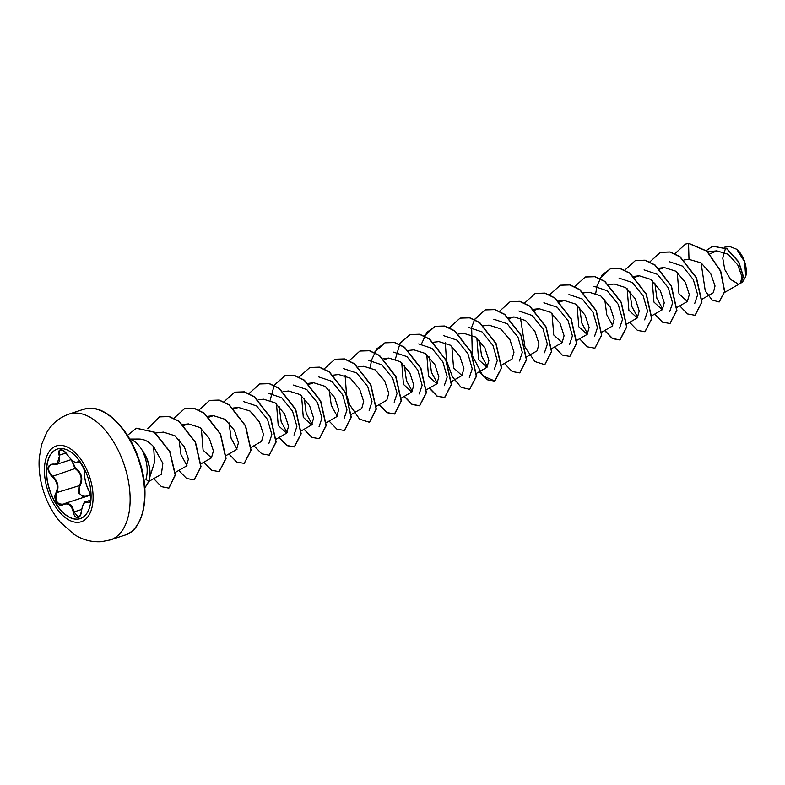 <?xml version="1.0" encoding="UTF-8"?>
<svg xmlns="http://www.w3.org/2000/svg" width="785" height="785" viewBox="0 0 785 785"><rect width="100%" height="100%" fill="white"/><g stroke="black" fill="none" stroke-linecap="round" stroke-linejoin="round"><path stroke-width="1.18" d="M80.276 518.61A36.61 20.194 71.8 0 1 77.744 519.101A36.61 20.194 71.8 0 1 49.072 487.877A36.61 20.194 71.8 0 1 57.423 449.04M59.945 448.549A36.61 20.194 71.8 0 1 88.646 479.861A36.61 20.194 71.8 0 1 80.178 518.64A36.61 20.194 71.8 0 1 77.548 519.17A36.61 20.194 71.8 0 1 48.856 487.858A36.61 20.194 71.8 0 1 57.325 449.069A36.61 20.194 71.8 0 1 59.945 448.549M52.929 464.053C58.689 464.602 60.739 461.659 59.101 455.241C58.169 451.964 58.718 450.119 60.749 449.687C62.967 449.776 65.135 451.404 67.245 454.584C71.661 460.795 75.075 463.287 77.489 462.071C79.452 459.588 85.369 469.44 84.594 473.875C84.584 479.095 85.938 484.522 88.656 490.174C91.482 498.102 91.129 502.263 87.606 502.645C84.525 501.213 82.474 504.156 81.434 511.467C81.032 515.176 79.795 517.256 77.705 517.707C75.546 517.609 74.075 515.755 73.28 512.144C71.563 505.059 68.148 502.567 63.045 504.657C58.355 508.023 52.448 498.171 55.951 492.843C58.659 486.739 57.295 481.303 51.889 476.534C46.335 469.508 46.678 465.348 52.929 464.053L57.011 464.239L53.292 464.337M90.412 500.192L85.859 501.693L89.215 502.371C90.236 503.528 91.757 495.109 88.676 490.331L88.656 490.174M51.722 464.269C47.326 466.761 47.522 470.666 52.32 475.985C57.923 481.019 59.346 486.72 56.589 493.108C54.891 500.859 57.099 504.539 63.212 504.137L65.616 503.303C69.904 503.185 72.681 506.08 73.957 511.997L78.52 517.099L80.669 514.872M71.749 460.079L75.438 467.948L75.046 468.517L71.249 459.617M63.251 450.433L60.759 450.031C61.259 448.951 63.408 450.472 67.196 454.603L67.235 454.564M61.25 449.933C59.356 450.335 58.865 452.052 59.768 455.074L57.011 464.239L71.209 459.578M78.804 462.071L77.499 462.699L79.069 462.179M742.217 282.541L745.701 276.663L744.612 261.847L736.683 249.237L729.883 246.578L724.251 247.216M725.173 249.404L722.759 258.177L724.781 269.589L730.511 279.352L737.733 283.728M149.582 477.78L154.557 462.179L153.644 446.734C148.895 441.494 143.9 438.933 138.66 439.06M129.868 439.315A24.521 13.522 71.8 0 1 142.576 450.963L142.576 450.786A23.638 13.041 71.8 0 1 148.914 481.431L144.793 488.084M724.692 292.363L740.412 283.346L741.982 276.781L737.743 264.898L728.264 254.291L716.734 250.837L709.885 253.938M701.77 299.37L713.339 292.726L715.027 285.976L710.759 273.759L701.093 262.867L688.994 259.374L688.553 243.399L706.775 251.161L720.483 271.06L724.555 291.657L719.148 301.989L712.073 300.007L705.244 290.833L701.064 262.847M677.249 272.267L678.986 293.845L687.356 301.499L689.318 294.581L685.305 282.227L675.856 271.178L664.316 267.557L659.635 269.137M652.207 280.49L653.934 302.078L662.304 309.732L664.267 302.804L660.244 290.44L650.814 279.411L639.275 275.78L634.594 277.37M627.156 288.723L628.883 310.291L637.253 317.954L639.226 311.046L635.202 298.683L625.753 287.634L614.223 284.013L608.571 284.661M601.791 332.163L612.212 326.187L614.174 319.269L610.161 306.925L600.731 295.876L589.182 292.236L583.52 292.884M577.063 305.179L578.79 326.756L587.16 334.41L589.123 327.482L585.1 315.119L575.67 304.089L564.13 300.469L559.45 302.058M552.012 313.411L553.739 334.989L562.119 342.643L564.081 335.725L560.058 323.361L550.619 312.322L539.089 308.701L534.399 310.281M526.441 356.969L537.068 350.866L539.03 343.948L535.017 331.604L525.577 320.555L514.038 316.924L509.534 318.406M501.389 365.202L512.026 359.098L513.989 352.18L509.965 339.817L500.526 328.787L488.986 325.157L483.58 325.775M476.878 338.09L478.605 359.667L486.975 367.321L488.937 360.413L484.924 348.049L475.474 337L463.945 333.389L458.538 333.998M451.826 346.322L453.563 367.91L461.933 375.554L463.896 368.636L459.873 356.292L450.433 345.233L438.893 341.612L433.241 342.26M426.785 354.555L428.502 376.123L436.882 383.786L438.844 376.869L434.821 364.505L425.391 353.476L413.852 349.835L408.19 350.483M401.734 362.778L403.461 384.356L411.831 392.009L413.803 385.092L409.78 372.728L400.34 361.689L388.801 358.068L384.12 359.648M376.358 406.218L386.789 400.242L388.752 393.324L384.738 380.97L375.299 369.921L363.759 366.291L358.352 366.909M351.317 414.451L361.738 408.465L363.7 401.537L359.677 389.183L350.238 378.144L338.708 374.524L333.046 375.171M326.266 422.673L336.696 416.698L338.659 409.78L334.636 397.416L325.196 386.377L313.657 382.746L308.976 384.336M301.548 395.689L303.275 417.277L311.645 424.921L313.608 418.003L309.594 405.649L300.145 394.6L288.615 390.979L283.208 391.597M276.497 403.912L278.233 425.499L286.594 433.153L288.566 426.226L284.533 413.862L275.103 402.833L263.564 399.202L258.157 399.82M250.915 447.479L261.552 441.376L263.515 434.468L259.492 422.104L250.042 411.055L238.522 407.435L234.008 408.916M225.874 455.702L236.501 449.609L238.463 442.691L234.46 430.347L225.02 419.298L213.471 415.667L208.967 417.149M201.352 428.6L203.089 450.188L211.459 457.832L213.422 450.914L209.399 438.55L199.969 427.521L188.42 423.89L183.739 425.48M175.212 472.491L186.408 466.064L188.38 459.147L184.347 446.783L174.908 435.744L163.378 432.113L155.322 433.035M144.783 487.976L148.708 481.499L161.376 474.277L162.868 463.327L153.644 446.734M186.967 465.633L180.992 454.652L178.931 439.296M237.06 449.177L231.084 438.197L229.024 422.84M243.34 401.518L256.666 405.982L267.528 419.465L271.855 434.615L268.941 443.28M268.391 393.295L281.727 397.76L292.57 411.232L296.907 426.402L293.992 435.057M287.153 432.721L281.177 421.741L279.117 406.375M293.433 385.072L306.758 389.527L317.621 402.999L321.948 418.16L319.034 426.824M312.204 424.489L306.228 413.499L304.168 398.152M318.484 376.829L331.81 381.294L342.672 394.786L346.999 409.947L344.085 418.601M337.246 416.256L331.27 405.266L329.209 389.919M343.526 368.607L356.861 373.071L367.714 386.554L372.041 401.714L369.127 410.369M368.577 360.384L381.922 364.848L392.765 378.331L397.082 393.481L394.178 402.146M393.628 352.151L406.964 356.625L417.806 370.098L422.144 385.258L419.219 393.913M412.39 391.578L406.414 380.597L404.353 365.241M418.67 343.928L431.995 348.383L442.858 361.865L447.185 377.016L444.271 385.68M437.441 383.355L431.465 372.375L429.395 357.008M443.721 335.695L457.056 340.16L467.899 353.633L472.236 368.803L469.322 377.457M468.763 327.463L482.088 331.927L492.951 345.41L497.278 360.57L494.364 369.225M487.534 366.899L481.558 355.909L479.498 340.562M493.814 319.24L507.149 323.705L517.992 337.177L522.329 352.337L519.415 360.992M518.856 311.007L532.191 315.472L543.043 328.954L547.371 344.105L544.456 352.769M543.907 302.784L557.252 307.249L568.095 320.722L572.422 335.892L569.508 344.546M568.958 294.552L582.284 299.016L593.136 312.499L597.463 327.649L594.559 336.314M587.72 333.978L581.744 322.988L579.683 307.641M594 286.329L607.345 290.793L618.188 304.276L622.515 319.426L619.601 328.091M612.761 325.755L606.785 314.765L604.735 299.419M619.051 278.096L632.376 282.561L643.229 296.043L647.566 311.194L644.652 319.858M637.812 317.523L631.837 306.533L629.776 291.186M644.092 269.863L657.438 274.348L668.28 287.81L672.608 302.981L669.693 311.635M662.864 309.3L656.888 298.32L654.827 282.963M669.144 261.65L682.469 266.095L693.312 279.568L697.659 294.738L694.745 303.402M706.353 250.533L712.652 246.196L726.91 248.884L738.577 261.984L743.189 276.497L740.716 283.591L739.794 283.699M688.769 243.33L685.501 244.086L688.769 243.33L706.991 251.092L720.689 270.992L724.761 291.588L719.246 301.95M712.76 246.166L727.116 248.816L738.793 261.915L743.395 276.428L740.814 283.562M142.468 450.992C147.237 461.256 148.385 470.706 145.922 479.35L148.708 481.499A23.638 13.041 71.8 0 0 142.468 450.992L142.576 450.963M685.501 244.086L674.806 253.751M679.741 305.865L687.562 313.941L695.019 315.295L701.741 302.196L696.236 277.723L679.898 256.813L669.939 252.024L660.46 252.309L649.754 261.974M654.69 314.098L662.511 322.164L669.978 323.518L676.699 310.418L671.195 285.946L654.847 265.036L644.897 260.247L635.408 260.532L624.713 270.207M629.639 322.331L637.459 330.397L644.927 331.751L651.648 318.651L646.143 294.179L629.806 273.268L619.846 268.48L610.357 268.764L599.661 278.43M604.597 330.554L612.418 338.62L619.875 339.974L626.607 326.884L621.102 302.402L604.754 281.491L594.794 276.703L585.306 276.997L574.61 286.662M579.546 338.786L587.366 346.852L594.834 348.206L601.555 335.116L596.051 310.634L579.703 289.724L569.753 284.935L560.264 285.22L549.569 294.895M554.504 347.009L562.325 355.075L569.782 356.429L576.504 343.339L571.009 318.867L554.661 297.947L544.702 293.168L535.223 293.453L524.517 303.118M520.435 317.778L524.929 346.597M525.44 347.804L534.889 361.561L544.741 364.662L551.462 351.562L545.958 327.09L529.62 306.179L519.66 301.391L510.171 301.675L499.545 311.213M504.412 363.465L512.232 371.54L519.69 372.885L526.411 359.795L520.906 335.323L504.569 314.412L494.609 309.624L485.13 309.908L474.503 319.446M479.36 371.697L487.181 379.763L494.648 381.117L501.37 368.018L495.865 343.545L479.517 322.635L469.558 317.846L460.079 318.131L449.452 327.669M445.301 342.456L446.479 360.531L452.445 376.829L461.08 387.29L469.597 389.34L476.318 376.25L470.814 351.778L454.466 330.858L444.516 326.079L435.027 326.364L424.332 336.029M429.267 388.153L437.088 396.219L444.546 397.573L451.277 384.483L445.772 360.001L429.424 339.091L419.465 334.302L409.986 334.596L399.28 344.262M404.216 396.376L412.037 404.452L419.504 405.806L426.226 392.706L420.721 368.234L404.383 347.323L394.423 342.535L384.935 342.819L374.239 352.485M379.175 404.609L386.995 412.674L394.453 414.029L401.174 400.929L395.669 376.457L379.332 355.546L369.382 350.758L359.893 351.042L349.188 360.717M345.106 375.367L346.528 394.502M346.852 395.836L349.6 404.187M350.11 405.403L359.559 419.151L369.411 422.261L376.133 409.162L370.628 384.689L354.29 363.779L344.33 358.99L334.842 359.275L324.146 368.94M329.082 421.064L336.902 429.13L344.36 430.484L351.081 417.385L345.577 392.912L329.239 372.002L319.279 367.213L309.8 367.508L299.173 377.036M304.03 429.287L311.851 437.363L319.309 438.717L326.04 425.617L320.535 401.145L304.188 380.225L294.228 375.446L284.749 375.73L274.122 385.268M278.979 437.52L286.8 445.586L294.267 446.94L300.989 433.85L295.484 409.377L279.146 388.457L269.186 383.669L259.698 383.963L249.071 393.491M253.938 445.752L261.758 453.818L269.216 455.172L275.947 442.073L270.442 417.6L254.095 396.69L244.135 391.901L234.656 392.186L224.029 401.724M228.886 453.975L236.707 462.041L244.174 463.395L250.896 450.305L245.391 425.833L229.053 404.913L219.093 400.134L209.615 400.419L198.909 410.084M203.845 462.208L211.665 470.274L219.123 471.628L225.844 458.528L220.34 434.056L204.002 413.146L194.052 408.357L184.563 408.642L173.858 418.317M178.794 470.431L186.614 478.497L194.081 479.851L200.803 466.761L195.298 442.289L178.951 421.368L169.001 416.59L159.512 416.874L147.747 428.747M153.752 478.664L161.445 486.651L168.814 488.123L175.212 475.023L169.688 451.581L154.213 432.221L136.315 428.247L127.474 435.361M695.127 315.256L701.957 302.127L696.452 277.654L680.104 256.744L670.154 251.956L660.558 252.27M670.076 323.489L676.905 310.35L671.401 285.877L655.063 264.967L645.103 260.178L635.516 260.502M645.034 331.712L651.854 318.582L646.349 294.11L630.012 273.2L620.052 268.411L610.573 268.696L602.173 274.809L596.973 285.985M596.894 286.299L595.776 293.158M604.784 330.446L612.614 338.541L620.091 339.905L626.813 326.815L621.308 302.333L604.96 281.423L595.001 276.634L585.414 276.958M594.932 348.167L601.761 335.048L596.257 310.566L579.919 289.655L569.959 284.867L560.372 285.19M569.89 356.4L576.72 343.271L571.215 318.798L554.867 297.878L544.918 293.099L535.321 293.413M544.839 364.623L551.669 351.494L546.164 327.021L529.826 306.111L519.866 301.322L510.279 301.646M519.798 372.855L526.627 359.726L521.122 335.254L504.775 314.343L494.825 309.555L485.336 309.839L474.631 319.505M474.562 319.642L471.746 327.129M471.657 327.443L472.295 354.624M472.835 356.606L482.942 375.956L494.854 381.049L501.576 367.949L496.071 343.477L479.723 322.566L469.773 317.778L460.187 318.102M469.695 389.311L476.524 376.182L471.02 351.709L454.682 330.789L444.722 326.01L435.233 326.295L426.844 332.408L421.643 343.585M429.454 388.045L437.274 396.14L444.752 397.504L451.483 384.414L445.978 359.932L429.63 339.022L419.671 334.233L410.192 334.528L400.105 343.114L395.404 358.98M404.403 396.278L412.233 404.373L419.71 405.737L426.432 392.637L420.927 368.165L404.589 347.255L394.629 342.466L385.15 342.751L376.751 348.864L371.55 360.04M371.472 360.354L370.353 367.213M379.351 404.501L387.191 412.596L394.669 413.96L401.39 400.86L395.885 376.388L379.538 355.477L369.588 350.689L360.001 351.013M369.519 422.222L376.339 409.093L370.834 384.621L354.496 363.71L344.536 358.922L334.95 359.236M344.468 430.455L351.297 417.316L345.792 392.843L329.445 371.933L319.485 367.144L309.898 367.468M319.416 438.678L326.246 425.548L320.741 401.076L304.394 380.156L294.434 375.377L284.955 375.662L274.259 385.327M274.191 385.464L270.168 400.124M279.166 437.412L286.996 445.507L294.473 446.871L301.195 433.781L295.7 409.309L279.352 388.389L269.392 383.6L259.806 383.924M269.324 455.133L276.153 442.004L270.648 417.532L254.301 396.621L244.351 391.833L234.754 392.157M244.282 463.366L251.102 450.237L245.597 425.764L229.259 404.844L219.3 400.065L209.713 400.379M219.231 471.589L226.06 458.46L220.556 433.987L204.208 413.077L194.258 408.288L184.671 408.612M194.18 479.821L201.009 466.692L195.504 442.22L179.166 421.3L169.207 416.521L159.62 416.835M168.922 488.084L175.428 474.954L169.894 451.512L154.429 432.152L136.423 428.208M745.721 276.565A18.997 10.47 -108.2 0 0 745.75 276.457A18.997 10.47 -108.2 0 0 736.86 249.385A18.997 10.47 -108.2 0 0 736.772 249.306M75.438 467.948C81.925 473.051 83.426 479.036 79.923 485.935C78.009 493.235 80.06 496.66 86.085 496.189L90.314 495.178M79.923 485.935L79.314 485.64C82.759 479.046 81.336 473.335 75.046 468.517L51.889 476.534M83.74 497.239L78.794 493.039L79.314 485.64L55.951 492.843M88.636 495.737L64.498 503.558L63.045 504.657M62.447 504.48L63.212 504.137M77.489 462.071A0.53 0.491 47.2 0 0 78.137 462.326L78.794 462.11M84.594 473.875L84.535 473.659C84.034 477.947 87.145 488.221 88.676 490.331M67.245 454.584L67.196 454.603C71.808 460.746 75.252 463.444 77.499 462.699M59.101 455.241L66.038 453.014M81.601 509.485L73.28 512.144M90.02 501.458L87.606 502.645M78.353 522.319A39.888 22 71.8 0 1 46.403 485.67A39.888 22 71.8 0 1 59.169 445.389A39.888 22 71.8 0 1 91.119 482.029A39.888 22 71.8 0 1 78.353 522.319M69.09 414.058A66.215 36.512 71.8 0 1 73.829 413.106A66.215 36.512 71.8 0 1 125.728 469.734A66.215 36.512 71.8 0 1 110.42 539.864L124.874 535.115A66.215 36.512 -108.2 0 0 140.191 464.985A66.215 36.512 -108.2 0 0 88.283 408.347A66.215 36.512 -108.2 0 0 83.544 409.309L69.09 414.058C59.503 417.414 52.095 423.478 46.855 432.27L41.654 444.29L39.25 457.802C38.485 469.136 40.006 480.577 43.793 492.116C47.561 503.548 53.076 513.576 60.337 522.202L74.104 534.369C82.513 539.835 91.629 542.268 101.451 541.67L110.42 539.864M83.544 409.309L88.46 408.318C106.034 405.933 129.839 429.748 139.524 461.197C151.152 495.266 143.253 530.444 124.874 535.115M139.377 439.041L129.731 439.06M716.734 250.837L707.815 251.857M689.377 259.325L683.961 259.943M687.356 301.499L676.719 307.602M664.316 267.557L658.664 268.205M662.304 309.732L651.678 315.825M639.275 275.78L633.613 276.428M637.263 317.954L626.832 323.94M587.16 334.41L576.74 340.396M564.13 300.469L558.478 301.116M562.119 342.643L551.688 348.618M539.079 308.691L533.427 309.339M514.038 316.924L508.631 317.542M486.975 367.321L476.348 373.424M461.933 375.554L451.296 381.657M436.882 383.786L426.245 389.88M411.831 392.009L401.41 397.995M388.801 358.068L383.149 358.716M313.657 382.746L308.005 383.394M311.645 424.921L301.018 431.024M286.603 433.153L276.173 439.129M238.522 407.435L233.116 408.053M213.471 415.658L208.064 416.276M211.459 457.832L200.823 463.935M188.42 423.89L182.768 424.538M78.471 462.12L80.482 463.209C83.387 466.987 84.741 470.47 84.535 473.659M85.85 501.693C84.142 501.379 82.651 504.627 81.355 511.418C80.305 515.823 79.363 517.717 78.52 517.099L78.52 517.099"/></g></svg>
